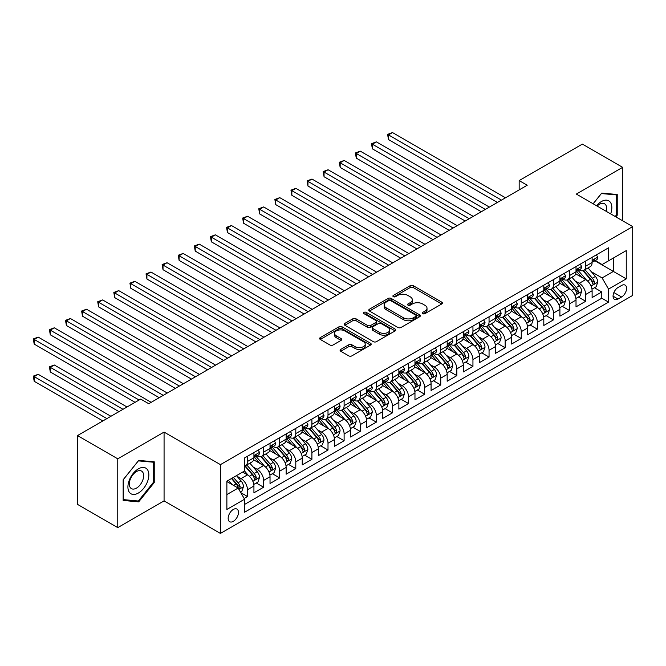 <?xml version="1.0" encoding="UTF-8"?>
<svg xmlns="http://www.w3.org/2000/svg" width="666" height="666" viewBox="0 0 666 666"><rect width="100%" height="100%" fill="white"/><g stroke="black" fill="none" stroke-linecap="round" stroke-linejoin="round"><path stroke-width="1" d="M422.744 313.661A1.565 0.907 0 0 0 424.958 313.661L441.758 303.971A2.239 1.29 0 0 0 442.407 303.055A2.239 1.29 0 0 0 441.758 302.139L413.303 285.714A2.239 1.29 0 0 0 410.139 285.714L393.348 295.413A1.565 0.907 0 0 0 392.882 296.054A1.565 0.907 0 0 0 393.348 296.686A1.565 0.907 0 0 0 395.554 296.686L397.727 295.438A7.151 4.129 0 0 1 407.85 295.438L410.223 296.803A7.151 4.129 0 0 1 412.312 299.725A7.151 4.129 0 0 1 410.223 302.647L408.042 303.896A1.565 0.907 0 0 0 407.584 304.537A1.565 0.907 0 0 0 408.042 305.178A1.565 0.907 0 0 0 410.256 305.178L412.429 303.921A7.151 4.129 0 0 1 422.552 303.921L424.916 305.294A7.151 4.129 0 0 1 427.014 308.208A7.151 4.129 0 0 1 424.916 311.13L422.744 312.387A1.565 0.907 0 0 0 422.286 313.028A1.565 0.907 0 0 0 422.744 313.661L422.744 312.387M233.316 521.345A7.284 4.204 120 0 0 238.078 514.926A7.284 4.204 120 0 0 236.963 509.09A7.284 4.204 120 0 0 233.316 509.448A7.284 4.204 120 0 0 228.555 515.867A7.284 4.204 120 0 0 229.67 521.711A7.284 4.204 120 0 0 233.316 521.345M340.742 349.417A2.239 1.29 0 0 0 340.093 350.333A2.239 1.29 0 0 0 340.742 351.24L348.726 355.852A2.239 1.29 0 0 0 351.889 355.852L370.546 345.08A2.239 1.29 0 0 0 371.195 344.172A2.239 1.29 0 0 0 370.546 343.256L342.091 326.831A2.239 1.29 0 0 0 338.927 326.831L320.271 337.595A2.239 1.29 0 0 0 319.622 338.511A2.239 1.29 0 0 0 320.271 339.427L329.92 344.988A2.239 1.29 0 0 0 333.075 344.988L341.059 340.384A2.239 1.29 0 0 0 341.716 339.469A2.239 1.29 0 0 0 341.059 338.553L336.28 335.797A5.977 3.455 0 0 1 334.532 333.358A5.977 3.455 0 0 1 338.22 330.161A5.977 3.455 0 0 1 344.738 330.91L363.47 341.725A5.977 3.455 0 0 1 365.218 344.172A5.977 3.455 0 0 1 361.53 347.361A5.977 3.455 0 0 1 355.011 346.611L351.889 344.805A2.239 1.29 0 0 0 348.726 344.805L340.742 349.417L340.742 351.24M164.069 432.092L117.765 458.824L77.506 435.572L77.506 504.378L117.765 527.622L164.069 500.89L220.429 533.433L220.429 464.635L164.069 432.092L164.069 500.89M622.635 220.796L622.635 167.341L576.331 194.072L632.7 226.606L220.429 464.635M622.635 167.341L582.375 144.097L519.164 180.586L519.164 189.885M77.506 435.572L140.717 399.084L148.768 403.729L527.214 185.24L519.164 180.586M397.885 327.464A2.239 1.29 0 0 0 401.049 327.464L419.705 316.7A2.239 1.29 0 0 0 420.354 315.784A2.239 1.29 0 0 0 419.705 314.876L391.25 298.443A2.239 1.29 0 0 0 388.087 298.443L369.439 309.215A2.239 1.29 0 0 0 368.781 310.131A2.239 1.29 0 0 0 369.439 311.039L397.885 327.464M364.61 314.002A1.565 0.907 0 0 1 366.192 314.227L366.192 312.362L395.121 329.062A2.239 1.29 0 0 1 395.779 329.978A2.239 1.29 0 0 1 395.121 330.894L376.473 341.658A2.239 1.29 0 0 1 373.31 341.658L344.855 325.233L344.855 323.41A2.239 1.29 0 0 0 344.197 324.317A2.239 1.29 0 0 0 344.855 325.233M344.855 323.41L352.838 318.798A2.239 1.29 0 0 1 356.002 318.798L367.54 325.458A2.239 1.29 0 0 0 370.704 325.458L375.999 322.402A2.239 1.29 0 0 0 376.648 321.487A2.239 1.29 0 0 0 375.999 320.579L363.986 313.644A1.565 0.907 0 0 1 363.519 313.003A1.565 0.907 0 0 1 364.493 312.171A1.565 0.907 0 0 1 366.192 312.362M244.147 498.451L247.486 496.52L240.801 492.665M237.004 476.248L241.042 478.579A9.108 5.261 60 0 1 247.486 489.735L253.929 486.013L253.929 492.807L263.594 487.229L256.26 482.992M253.105 466.949L257.151 469.28A9.108 5.261 60 0 1 263.594 480.436L270.03 476.723L270.03 483.508L279.695 477.93L272.369 473.701M269.214 457.65L273.251 459.981A9.108 5.261 60 0 1 279.695 471.137L286.139 467.424L286.139 474.209L295.796 468.631L288.47 464.402M285.314 448.351L289.36 450.682A9.108 5.261 60 0 1 295.796 461.846L302.239 458.125L302.239 464.91L311.904 459.332L304.578 455.103M301.415 439.052L305.461 441.392A9.108 5.261 60 0 1 311.904 452.547L318.348 448.826L318.348 455.611L328.005 450.033L320.679 445.804M317.524 429.753L321.57 432.092A9.108 5.261 60 0 1 328.005 443.248L334.449 439.527L334.449 446.32L344.114 440.734L336.788 436.505M333.624 420.454L337.67 422.793A9.108 5.261 60 0 1 344.114 433.949L350.557 430.228L350.557 437.021L360.214 431.443L352.888 427.206M349.733 411.163L353.771 413.494A9.108 5.261 60 0 1 360.214 424.65L366.658 420.937L366.658 427.722L376.323 422.144L368.989 417.915M365.834 401.864L369.88 404.195A9.108 5.261 60 0 1 376.323 415.351L382.759 411.638L382.759 418.423L392.424 412.845L385.098 408.616M381.943 392.565L385.98 394.896A9.108 5.261 60 0 1 392.424 406.06L398.867 402.339L398.867 409.124L408.533 403.546L401.198 399.317M398.043 383.266L402.089 385.606A9.108 5.261 60 0 1 408.533 396.761L414.968 393.04L414.968 399.825L424.633 394.247L417.307 390.018M414.152 373.967L418.19 376.307A9.108 5.261 60 0 1 424.633 387.462L431.077 383.741L431.077 390.526L440.734 384.948L433.408 380.719M430.253 364.668L434.299 367.008A9.108 5.261 60 0 1 440.734 378.163L447.177 374.442L447.177 381.235L456.843 375.657L449.517 371.42M446.353 355.378L450.399 357.709A9.108 5.261 60 0 1 456.843 368.864L463.286 365.143L463.286 371.936L472.943 366.358L465.617 362.129M462.462 346.079L466.508 348.41A9.108 5.261 60 0 1 472.943 359.565L479.387 355.852L479.387 362.637L489.052 357.059L481.726 352.83M478.563 336.78L482.609 339.111A9.108 5.261 60 0 1 489.052 350.274L495.496 346.553L495.496 353.338L505.153 347.76L497.827 343.531M494.672 327.481L498.709 329.812A9.108 5.261 60 0 1 505.153 340.975L511.596 337.254L511.596 344.039L521.262 338.461L513.927 334.232M510.772 318.181L514.818 320.521A9.108 5.261 60 0 1 521.262 331.676L527.697 327.955L527.697 334.74L537.362 329.162L530.036 324.933M526.881 308.882L530.919 311.222A9.108 5.261 60 0 1 537.362 322.377L543.806 318.656L543.806 325.449L553.471 319.863L546.137 315.634M542.981 299.592L547.027 301.923A9.108 5.261 60 0 1 553.471 313.078L559.906 309.357L559.906 316.15L569.572 310.572L562.246 306.335M559.09 290.293L563.128 292.624A9.108 5.261 60 0 1 569.572 303.779L576.015 300.066L576.015 306.851L585.672 301.273L585.672 294.48A9.108 5.261 -120 0 0 579.237 283.325L575.191 280.994M578.346 297.044L585.672 301.273M253.929 486.013A9.108 5.261 -120 0 0 247.486 474.858L242.657 472.069M270.03 476.723A9.108 5.261 -120 0 0 263.594 465.559L253.629 459.815M286.139 467.424A9.108 5.261 -120 0 0 279.695 456.268L269.738 450.516M302.239 458.125A9.108 5.261 -120 0 0 295.796 446.969L285.839 441.217M318.348 448.826A9.108 5.261 -120 0 0 311.904 437.67L301.948 431.918M334.449 439.527A9.108 5.261 -120 0 0 328.005 428.371L318.048 422.619M350.557 430.228A9.108 5.261 -120 0 0 344.114 419.072L334.149 413.32M366.658 420.937A9.108 5.261 -120 0 0 360.214 409.773L350.258 404.029M382.759 411.638A9.108 5.261 -120 0 0 376.323 400.474L366.358 394.73M398.867 402.339A9.108 5.261 -120 0 0 392.424 391.183L382.467 385.431M414.968 393.04A9.108 5.261 -120 0 0 408.533 381.884L398.568 376.132M431.077 383.741A9.108 5.261 -120 0 0 424.633 372.585L414.677 366.833M447.177 374.442A9.108 5.261 -120 0 0 440.734 363.286L430.777 357.534M463.286 365.143A9.108 5.261 -120 0 0 456.843 353.987L446.886 348.243M479.387 355.852A9.108 5.261 -120 0 0 472.943 344.688L462.987 338.944M495.496 346.553A9.108 5.261 -120 0 0 489.052 335.398L479.087 329.645M511.596 337.254A9.108 5.261 -120 0 0 505.153 326.099L495.196 320.346M527.697 327.955A9.108 5.261 -120 0 0 521.262 316.8L511.297 311.047M543.806 318.656A9.108 5.261 -120 0 0 537.362 307.501L527.405 301.748M559.906 309.357A9.108 5.261 -120 0 0 553.471 298.202L543.506 292.457M576.015 300.066A9.108 5.261 -120 0 0 569.572 288.902L559.615 283.158M621.586 285.464L618.048 287.512A7.06 4.079 120 0 0 613.436 293.731A7.06 4.079 120 0 0 614.518 299.392A7.06 4.079 120 0 0 618.048 299.042L621.586 296.994A7.06 4.079 120 0 0 626.198 290.776A7.06 4.079 120 0 0 625.116 285.115A7.06 4.079 120 0 0 621.586 285.464M220.429 533.433L632.7 295.413L632.7 226.606M226.873 494.572L238.145 488.061L244.589 499.217L244.589 512.237L608.541 302.106L608.541 289.094L602.106 277.938L591.291 271.695M244.589 499.217L226.873 509.448L226.873 481.185L244.589 470.954L244.589 457.933L608.541 247.81L608.541 260.822L626.256 250.599L626.256 278.863L608.541 289.094M257.068 455.844L257.151 455.894A9.108 5.261 60 0 0 261.705 456.343L268.148 452.622A9.108 5.261 -120 0 0 270.03 448.451L270.03 443.248M273.168 446.545L273.251 446.595A9.108 5.261 60 0 0 277.805 447.044L284.249 443.323A9.108 5.261 -120 0 0 286.139 439.152L286.139 433.949M289.277 437.246L289.36 437.296A9.108 5.261 60 0 0 293.914 437.745L300.358 434.032A9.108 5.261 -120 0 0 302.239 429.861L302.239 424.65M305.378 427.947L305.461 427.997A9.108 5.261 60 0 0 310.015 428.446L316.458 424.733A9.108 5.261 -120 0 0 318.348 420.562L318.348 415.351M321.478 418.656L321.57 418.698A9.108 5.261 60 0 0 326.124 419.155L332.559 415.434A9.108 5.261 -120 0 0 334.449 411.263L334.449 406.06M337.587 409.357L337.67 409.407A9.108 5.261 60 0 0 342.224 409.856L348.668 406.135A9.108 5.261 -120 0 0 350.557 401.964L350.557 396.761M353.688 400.058L353.771 400.108A9.108 5.261 60 0 0 358.333 400.557L364.768 396.836A9.108 5.261 -120 0 0 366.658 392.665L366.658 387.462M369.796 390.759L369.88 390.809A9.108 5.261 60 0 0 374.434 391.258L380.877 387.537A9.108 5.261 -120 0 0 382.759 383.366L382.759 378.163M385.897 381.46L385.98 381.51A9.108 5.261 60 0 0 390.534 381.959L396.978 378.246A9.108 5.261 -120 0 0 398.867 374.076L398.867 368.864M402.006 372.161L402.089 372.211A9.108 5.261 60 0 0 406.643 372.66L413.087 368.947A9.108 5.261 -120 0 0 414.968 364.777L414.968 359.565M418.106 362.87L418.19 362.912A9.108 5.261 60 0 0 422.744 363.37L429.187 359.648A9.108 5.261 -120 0 0 431.077 355.478L431.077 350.266M434.215 353.571L434.299 353.621A9.108 5.261 60 0 0 438.852 354.071L445.296 350.349A9.108 5.261 -120 0 0 447.177 346.178L447.177 340.975M450.316 344.272L450.399 344.322A9.108 5.261 60 0 0 454.953 344.772L461.396 341.05A9.108 5.261 -120 0 0 463.286 336.879L463.286 331.676M466.416 334.973L466.508 335.023A9.108 5.261 60 0 0 471.062 335.473L477.497 331.751A9.108 5.261 -120 0 0 479.387 327.58L479.387 322.377M482.525 325.674L482.609 325.724A9.108 5.261 60 0 0 487.162 326.173L493.606 322.461A9.108 5.261 -120 0 0 495.496 318.29L495.496 313.078M498.626 316.375L498.709 316.425A9.108 5.261 60 0 0 503.271 316.874L509.706 313.162A9.108 5.261 -120 0 0 511.596 308.991L511.596 303.779M514.735 307.084L514.818 307.126A9.108 5.261 60 0 0 519.372 307.584L525.815 303.863A9.108 5.261 -120 0 0 527.697 299.692L527.697 294.48M530.835 297.785L530.919 297.835A9.108 5.261 60 0 0 535.472 298.285L541.916 294.563A9.108 5.261 -120 0 0 543.806 290.393L543.806 285.19M546.944 288.486L547.027 288.536A9.108 5.261 60 0 0 551.581 288.986L558.025 285.264A9.108 5.261 -120 0 0 559.906 281.094L559.906 275.89M563.045 279.187L563.128 279.237A9.108 5.261 60 0 0 567.682 279.687L574.125 275.965A9.108 5.261 -120 0 0 576.015 271.795L576.015 266.591M244.589 504.428L601.781 298.202L601.781 291.974L592.116 297.552L592.116 290.767A9.108 5.261 -120 0 0 585.672 279.612L575.715 273.859M579.154 269.888L579.237 269.938A9.108 5.261 -120 0 0 583.791 270.388A9.108 5.261 -120 0 0 585.672 266.217L585.672 261.014M583.791 270.388L590.234 266.666A9.108 5.261 -120 0 0 592.116 262.504L592.116 257.292M247.486 456.26L247.486 461.471A9.108 5.261 60 0 1 245.596 465.642A9.108 5.261 60 0 1 244.589 466.009M245.596 465.642L252.039 461.921A9.108 5.261 -120 0 0 253.929 457.75L253.929 452.547M263.594 446.969L263.594 452.172A9.108 5.261 60 0 1 261.705 456.343M279.695 437.67L279.695 442.873A9.108 5.261 60 0 1 277.805 447.044M295.796 428.371L295.796 433.574A9.108 5.261 60 0 1 293.914 437.745M311.904 419.072L311.904 424.284A9.108 5.261 60 0 1 310.015 428.446M328.005 409.773L328.005 414.985A9.108 5.261 60 0 1 326.124 419.155M344.114 400.474L344.114 405.686A9.108 5.261 60 0 1 342.224 409.856M360.214 391.183L360.214 396.387A9.108 5.261 60 0 1 358.333 400.557M376.323 381.884L376.323 387.088A9.108 5.261 60 0 1 374.434 391.258M392.424 372.585L392.424 377.788A9.108 5.261 60 0 1 390.534 381.959M408.533 363.286L408.533 368.498A9.108 5.261 60 0 1 406.643 372.66M424.633 353.987L424.633 359.199A9.108 5.261 60 0 1 422.744 363.37M440.734 344.688L440.734 349.9A9.108 5.261 60 0 1 438.852 354.071M456.843 335.398L456.843 340.601A9.108 5.261 60 0 1 454.953 344.772M472.943 326.099L472.943 331.302A9.108 5.261 60 0 1 471.062 335.473M489.052 316.8L489.052 322.003A9.108 5.261 60 0 1 487.162 326.173M505.153 307.501L505.153 312.704A9.108 5.261 60 0 1 503.271 316.874M521.262 298.202L521.262 303.413A9.108 5.261 60 0 1 519.372 307.584M537.362 288.902L537.362 294.114A9.108 5.261 60 0 1 535.472 298.285M553.471 279.603L553.471 284.815A9.108 5.261 60 0 1 551.581 288.986M569.572 270.313L569.572 275.516A9.108 5.261 60 0 1 567.682 279.687M569.572 303.779L569.572 310.572M553.471 313.078L553.471 319.863M537.362 322.377L537.362 329.162M521.262 331.676L521.262 338.461M505.153 340.975L505.153 347.76M489.052 350.274L489.052 357.059M472.943 359.565L472.943 366.358M456.843 368.864L456.843 375.657M440.734 378.163L440.734 384.948M424.633 387.462L424.633 394.247M408.533 396.761L408.533 403.546M392.424 406.06L392.424 412.845M376.323 415.351L376.323 422.144M360.214 424.65L360.214 431.443M344.114 433.949L344.114 440.734M328.005 443.248L328.005 450.033M311.904 452.547L311.904 459.332M295.796 461.846L295.796 468.631M279.695 471.137L279.695 477.93M263.594 480.436L263.594 487.229M247.486 489.735L247.486 496.52M238.145 488.061L226.873 481.551M602.106 277.938L613.378 271.428L613.378 258.033L626.256 250.599M594.929 260.781L626.256 278.863M595.254 260.589L602.106 264.544L608.541 260.822M117.765 458.824L117.765 527.622M594.455 287.745L601.781 291.974M601.781 298.202L608.541 302.106M615.884 216.9L617.24 215.218L617.24 194.497L601.698 193.107L593.131 203.763M123.16 500.466L138.703 501.856L154.246 482.525L154.246 461.804L138.703 460.414L123.16 479.745L123.16 500.466M616.433 214.752L617.24 215.218M153.438 482.059L154.246 482.525M137.063 500.907L138.703 501.856M423.368 313.886L424.916 312.995A7.151 4.129 0 0 0 427.014 310.073L427.014 308.208M412.312 299.725L412.312 301.581A7.151 4.129 0 0 1 410.223 304.504L408.674 305.394M441.725 303.987L413.303 287.57A2.239 1.29 0 0 0 410.139 287.57L393.972 296.911M419.672 316.716L391.25 300.308A2.239 1.29 0 0 0 388.087 300.308L369.464 311.055M415.75 316.425A1.565 0.907 0 0 0 416.208 315.784A1.565 0.907 0 0 0 415.75 315.143L390.775 300.724A1.565 0.907 0 0 0 388.561 300.724L386.272 302.048A7.151 4.129 0 0 0 384.174 304.97A7.151 4.129 0 0 0 386.272 307.892L403.346 317.749A7.151 4.129 0 0 0 413.461 317.749L415.75 316.425L415.75 318.281A1.565 0.907 0 0 0 416.208 317.649L416.208 315.784M384.174 304.97L384.174 306.835A7.151 4.129 0 0 0 386.272 309.748L386.272 307.892M415.75 318.281L413.461 319.605A7.151 4.129 0 0 1 403.346 319.605L386.272 309.748M344.888 325.249L352.838 320.654L352.838 318.798M376.648 321.487L376.648 323.351A2.239 1.29 0 0 1 375.999 324.259L370.704 327.322A2.239 1.29 0 0 1 367.54 327.322L356.002 320.654A2.239 1.29 0 0 0 352.838 320.654M366.192 314.227L395.096 330.91M379.512 332.376A5.977 3.455 0 0 0 386.03 333.125A5.977 3.455 0 0 0 389.718 329.928A5.977 3.455 0 0 0 387.97 327.489L381.368 323.676A2.239 1.29 0 0 0 378.205 323.676L372.91 326.74A2.239 1.29 0 0 0 372.261 327.647A2.239 1.29 0 0 0 372.91 328.563L379.512 332.376L379.512 334.232A5.977 3.455 0 0 0 386.03 334.981A5.977 3.455 0 0 0 389.718 331.793L389.718 329.928M372.261 327.647L372.261 329.512A2.239 1.29 0 0 0 372.91 330.419L372.91 328.563M379.512 334.232L372.91 330.419M365.218 344.172L365.218 346.029A5.977 3.455 0 0 1 361.53 349.217A5.977 3.455 0 0 1 355.011 348.468L351.889 346.67A2.239 1.29 0 0 0 348.726 346.67L340.776 351.257M334.532 333.358L334.532 335.214A5.977 3.455 0 0 0 336.28 337.654L336.28 335.797M341.034 340.401L336.28 337.654M370.512 345.096L342.091 328.688A2.239 1.29 0 0 0 338.927 328.688L320.304 339.444M591.982 289.169L596.145 286.771L597.752 282.118A6.036 3.488 -120 0 0 595.404 276.448L588.045 267.932M586.571 280.195L578.163 270.463M581.784 277.364L576.906 271.711A14.461 8.35 -120 0 0 576.456 271.204M388.478 176.731L465.218 221.029L356.268 158.133L356.268 153.488L360.298 151.157L473.268 216.383M582.966 270.721L590.409 279.337A6.036 3.488 60 0 1 592.565 283.491L592.998 284.207L593.814 284.091L594.497 282.376A6.036 3.488 -120 0 0 592.34 278.221L584.981 269.697M583.408 270.579L591.4 279.837A3.072 1.773 60 0 1 592.174 281.035L594.497 282.376M596.386 254.828L597.752 257.201A6.036 3.488 60 0 1 596.503 259.873L593.448 261.638A6.036 3.488 -120 0 0 594.497 260.248L594.372 259.715M501.448 200.108L388.478 134.89L392.507 132.567L505.477 197.785M592.315 261.921L592.34 261.921A6.036 3.488 -120 0 0 593.448 261.638M593.714 259.798L594.497 260.248C594.114 259.34 593.473 259.707 592.565 261.363A6.036 3.488 60 0 1 592.116 262.221M497.427 202.439L388.478 139.535L388.478 134.89L387.595 134.374L392.507 132.567M388.478 139.535L387.595 134.374M610.655 213.886A14.802 8.55 120 0 0 601.381 201.557A14.802 8.55 120 0 0 596.528 205.727M606.243 211.338A10.132 5.852 120 0 0 604.537 203.763A10.132 5.852 120 0 0 599.475 204.262A10.132 5.852 120 0 0 597.127 206.077M593.165 203.788L601.381 193.565L616.433 194.905L616.433 214.985L615.209 216.508M615.434 194.33L616.433 194.905M147.444 481.759A14.802 8.55 120 0 0 143.615 467.457A14.802 8.55 120 0 0 129.312 480.136A14.802 8.55 120 0 0 133.15 494.438A14.802 8.55 120 0 0 147.444 481.759M142.682 480.402A10.132 5.852 120 0 0 141.542 471.07A10.132 5.852 120 0 0 130.27 479.295A10.132 5.852 120 0 0 131.41 488.628A10.132 5.852 120 0 0 142.682 480.402M123.327 499.683L123.327 479.603L138.378 460.872L153.438 462.221L153.438 482.292L138.378 501.023L123.16 499.592M152.439 461.638L153.438 462.221M575.874 298.468L580.036 296.062L581.651 291.417A6.036 3.488 -120 0 0 579.295 285.747L571.944 277.231M570.462 289.494L562.054 279.762M565.684 286.663L560.797 281.01A14.461 8.35 -120 0 0 560.347 280.503M372.377 186.03L449.109 230.328L340.168 167.432L340.168 162.779L344.189 160.456L457.167 225.682M566.866 280.011L574.308 288.628A6.036 3.488 60 0 1 576.456 292.79L576.898 293.506L577.713 293.39L578.388 291.675A6.036 3.488 -120 0 0 576.24 287.512L568.881 278.996M567.299 279.87L575.299 289.136A3.072 1.773 60 0 1 576.073 290.334L578.388 291.675M559.773 307.767L563.936 305.361L565.542 300.716A6.036 3.488 -120 0 0 563.195 295.046L555.835 286.53M554.362 298.793L545.953 289.052M549.575 295.954L544.696 290.309A14.461 8.35 -120 0 0 544.247 289.802M356.268 195.321L433.008 239.627L324.059 176.731L324.059 172.078L328.088 169.755L441.058 234.981M550.757 289.31L558.2 297.927A6.036 3.488 60 0 1 560.356 302.089L560.797 302.805L561.605 302.689L562.287 300.974A6.036 3.488 -120 0 0 560.131 296.811L552.78 288.295M551.198 289.169L559.19 298.426A3.072 1.773 60 0 1 559.973 299.633L562.287 300.974M543.672 317.066L547.827 314.66L549.442 310.015A6.036 3.488 -120 0 0 547.094 304.345L539.735 295.829M538.261 308.092L529.845 298.351M533.474 305.253L528.588 299.6A14.461 8.35 -120 0 0 528.146 299.101M340.168 204.62L416.899 248.926L307.958 186.022L307.958 181.377L311.988 179.054L424.958 244.272M534.656 298.609L542.099 307.226A6.036 3.488 60 0 1 544.247 311.388L544.688 312.096L545.504 311.988L546.178 310.264A6.036 3.488 -120 0 0 544.03 306.11L536.671 297.594M535.089 298.468L543.09 307.725A3.072 1.773 60 0 1 543.864 308.932L546.178 310.264M527.564 326.357L531.726 323.959L533.333 319.305A6.036 3.488 -120 0 0 530.985 313.644L523.626 305.12M522.152 317.391L513.744 307.65M517.365 314.552L512.487 308.899A14.461 8.35 -120 0 0 512.037 308.4M324.059 213.919L400.799 258.225L291.85 195.321L291.85 190.676L295.879 188.353L408.849 253.571M518.548 307.908L525.99 316.525A6.036 3.488 60 0 1 528.146 320.679L528.588 321.395L529.403 321.278L530.078 319.563A6.036 3.488 -120 0 0 527.93 315.409L520.571 306.893M518.989 307.767L526.989 317.024A3.072 1.773 60 0 1 527.763 318.231L530.078 319.563M580.277 264.127L581.651 266.5A6.036 3.488 60 0 1 580.402 269.164L577.339 270.937A6.036 3.488 -120 0 0 578.388 269.547L578.263 269.006M485.348 209.407L372.377 144.189L376.398 141.858L489.368 207.084M576.215 271.22L576.24 271.22A6.036 3.488 -120 0 0 577.339 270.937M577.613 269.097L578.388 269.547C578.013 268.631 577.364 269.006 576.456 270.662A6.036 3.488 60 0 1 576.015 271.52M481.318 211.738L372.377 148.834L372.377 144.189L371.486 143.673L376.398 141.858M372.377 148.834L371.486 143.673M564.177 273.426L565.542 275.799A6.036 3.488 60 0 1 564.293 278.463L561.238 280.236A6.036 3.488 -120 0 0 562.287 278.846L562.162 278.305M469.239 218.706L355.386 152.972L360.298 151.157M560.114 280.511L560.131 280.511A6.036 3.488 -120 0 0 561.238 280.236M561.505 278.388L562.287 278.846C561.904 277.93 561.263 278.305 560.356 279.961A6.036 3.488 60 0 1 559.906 280.819M356.268 158.133L355.386 152.972M548.068 282.725L549.442 285.09A6.036 3.488 60 0 1 548.193 287.762L545.129 289.527A6.036 3.488 -120 0 0 546.178 288.137L546.053 287.604M453.138 228.005L339.277 162.271L344.189 160.456M544.005 289.81L544.03 289.81A6.036 3.488 -120 0 0 545.129 289.527M545.404 287.687L546.178 288.137C545.804 287.229 545.154 287.604 544.247 289.252A6.036 3.488 60 0 1 543.806 290.118M340.168 167.432L339.277 162.271M531.967 292.016L533.333 294.389A6.036 3.488 60 0 1 532.084 297.061L529.029 298.826A6.036 3.488 -120 0 0 530.078 297.436L529.953 296.903M437.029 237.304L323.176 171.57L328.088 169.755M527.905 299.109L527.93 299.109A6.036 3.488 -120 0 0 529.029 298.826M529.295 296.986L530.078 297.436C529.695 296.528 529.054 296.903 528.146 298.551A6.036 3.488 60 0 1 527.697 299.409M324.059 176.731L323.176 171.57M511.463 335.656L515.626 333.258L517.232 328.604A6.036 3.488 -120 0 0 514.885 322.943L507.525 314.419M506.052 326.681L497.644 316.949M501.265 323.851L496.386 318.198A14.461 8.35 -120 0 0 495.937 317.699M307.958 223.218L384.69 267.524L275.749 204.62L275.749 199.975L279.778 197.652L392.749 262.87M502.447 317.207L509.89 325.824A6.036 3.488 60 0 1 512.037 329.978L512.479 330.694L513.295 330.577L513.977 328.862A6.036 3.488 -120 0 0 511.821 324.708L504.462 316.184M502.888 317.066L510.88 326.323A3.072 1.773 60 0 1 511.655 327.522L513.977 328.862M515.867 301.315L517.232 303.688A6.036 3.488 60 0 1 515.983 306.36L512.92 308.125A6.036 3.488 -120 0 0 513.977 306.735L513.844 306.202M420.929 246.603L307.076 180.869L311.988 179.054M511.796 308.408L511.821 308.408A6.036 3.488 -120 0 0 512.92 308.125M513.195 306.285L513.977 306.735C513.594 305.827 512.953 306.202 512.037 307.85A6.036 3.488 60 0 1 511.596 308.708M307.958 186.022L307.076 180.869M495.354 344.955L499.517 342.557L501.132 337.903A6.036 3.488 -120 0 0 498.776 332.234L491.416 323.718M489.943 335.98L481.535 326.248M485.156 333.15L480.278 327.497A14.461 8.35 -120 0 0 479.828 326.989M291.85 232.517L368.589 276.815L259.648 213.919L259.648 209.274L263.669 206.943L376.64 272.169M486.347 326.507L493.789 335.123A6.036 3.488 60 0 1 495.937 339.277L496.378 339.993L497.194 339.876L497.868 338.161A6.036 3.488 -120 0 0 495.72 334.007L488.361 325.483M486.779 326.365L494.78 335.622A3.072 1.773 60 0 1 495.554 336.821L497.868 338.161M499.758 310.614L501.132 312.987A6.036 3.488 60 0 1 499.875 315.659L496.819 317.424A6.036 3.488 -120 0 0 497.868 316.034L497.743 315.501M404.828 255.902L290.967 190.16L295.879 188.353M495.695 317.707L495.72 317.707A6.036 3.488 -120 0 0 496.819 317.424M497.094 315.584L497.868 316.034C497.494 315.126 496.844 315.493 495.937 317.149A6.036 3.488 60 0 1 495.496 318.007M291.85 195.321L290.967 190.16M479.254 354.254L483.416 351.848L485.023 347.202A6.036 3.488 -120 0 0 482.675 341.533L475.316 333.017M473.842 345.279L465.434 335.547M469.055 342.449L464.177 336.796A14.461 8.35 -120 0 0 463.727 336.288M275.749 241.816L352.489 286.114L243.54 223.218L243.54 218.565L247.569 216.242L360.539 281.468M470.238 335.797L477.68 344.414A6.036 3.488 60 0 1 479.836 348.576L480.269 349.292L481.085 349.175L481.768 347.461A6.036 3.488 -120 0 0 479.612 343.298L472.252 334.782M470.679 335.664L478.671 344.921A3.072 1.773 60 0 1 479.445 346.12L481.768 347.461M483.658 319.913L485.023 322.286A6.036 3.488 60 0 1 483.774 324.958L480.71 326.723A6.036 3.488 -120 0 0 481.768 325.333L481.635 324.792M388.719 265.193L274.867 199.459L279.778 197.652M479.587 327.006L479.612 327.006A6.036 3.488 -120 0 0 480.71 326.723M480.985 324.883L481.768 325.333C481.385 324.425 480.744 324.792 479.836 326.448A6.036 3.488 60 0 1 479.387 327.306M275.749 204.62L274.867 199.459M463.145 363.553L467.307 361.147L468.922 356.501A6.036 3.488 -120 0 0 466.566 350.832L459.207 342.316M457.733 354.578L449.325 344.838M452.955 351.74L448.068 346.095A14.461 8.35 -120 0 0 447.619 345.587M259.648 251.107L336.38 295.413L227.439 232.517L227.439 227.864L231.46 225.541L344.43 290.767M454.137 345.096L461.58 353.713A6.036 3.488 60 0 1 463.727 357.875L464.169 358.591L464.985 358.475L465.659 356.76A6.036 3.488 -120 0 0 463.511 352.597L456.152 344.081M454.57 344.955L462.57 354.22A3.072 1.773 60 0 1 463.345 355.419L465.659 356.76M467.549 329.212L468.922 331.585A6.036 3.488 60 0 1 467.674 334.249L464.61 336.022A6.036 3.488 -120 0 0 465.659 334.632L465.534 334.091M372.619 274.492L258.758 208.758L263.669 206.943M463.486 336.305L463.511 336.305A6.036 3.488 -120 0 0 464.61 336.022M464.885 334.182L465.659 334.632C465.284 333.716 464.635 334.091 463.727 335.747A6.036 3.488 60 0 1 463.286 336.605M259.648 213.919L258.758 208.758M447.044 372.852L451.207 370.446L452.813 365.8A6.036 3.488 -120 0 0 450.466 360.131L443.106 351.615M441.633 363.877L433.225 354.137M436.846 361.039L431.968 355.386A14.461 8.35 -120 0 0 431.518 354.886M243.54 260.406L320.279 304.712L211.33 241.816L211.33 237.163L215.359 234.84L328.33 300.066M438.028 354.395L445.471 363.012A6.036 3.488 60 0 1 447.627 367.174L448.06 367.882L448.876 367.774L449.558 366.059A6.036 3.488 -120 0 0 447.402 361.896L440.043 353.38M438.469 354.254L446.461 363.511A3.072 1.773 60 0 1 447.236 364.718L449.558 366.059M451.448 338.511L452.813 340.875A6.036 3.488 60 0 1 451.565 343.548L448.509 345.313A6.036 3.488 -120 0 0 449.558 343.922L449.433 343.39M356.51 283.791L242.657 218.057L247.569 216.242M447.377 345.596L447.402 345.596A6.036 3.488 -120 0 0 448.509 345.313M448.776 343.473L449.558 343.922C449.175 343.015 448.534 343.39 447.627 345.038A6.036 3.488 60 0 1 447.177 345.904M243.54 223.218L242.657 218.057M430.935 382.151L435.098 379.745L436.713 375.091A6.036 3.488 -120 0 0 434.357 369.43L427.006 360.905M425.524 373.176L417.116 363.436M420.745 370.338L415.859 364.685A14.461 8.35 -120 0 0 415.418 364.185M227.439 269.705L304.171 314.011L195.23 251.107L195.23 246.462L199.251 244.139L312.229 309.357M421.928 363.694L429.37 372.311A6.036 3.488 60 0 1 431.518 376.465L431.959 377.181L432.775 377.073L433.449 375.349A6.036 3.488 -120 0 0 431.302 371.195L423.942 362.679M422.361 363.553L430.361 372.81A3.072 1.773 60 0 1 431.135 374.017L433.449 375.349M435.339 347.81L436.713 350.174A6.036 3.488 60 0 1 435.464 352.847L432.4 354.612A6.036 3.488 -120 0 0 433.449 353.221L433.325 352.689M340.409 293.09L226.548 227.356L231.46 225.541M431.277 354.895L431.302 354.895A6.036 3.488 -120 0 0 432.4 354.612M432.675 352.772L433.449 353.221C433.075 352.314 432.425 352.689 431.518 354.337A6.036 3.488 60 0 1 431.077 355.194M227.439 232.517L226.548 227.356M414.835 391.442L418.997 389.044L420.604 384.39A6.036 3.488 -120 0 0 418.256 378.729L410.897 370.204M409.423 382.475L401.015 372.735M404.637 379.637L399.758 373.984A14.461 8.35 -120 0 0 399.309 373.484M211.33 279.004L288.07 323.31L179.121 260.406L179.121 255.761L183.15 253.438L296.12 318.656M405.819 372.993L413.261 381.61A6.036 3.488 60 0 1 415.418 385.764L415.859 386.48L416.666 386.363L417.349 384.648A6.036 3.488 -120 0 0 415.193 380.494L407.842 371.969M406.26 372.852L414.252 382.109A3.072 1.773 60 0 1 415.035 383.316L417.349 384.648M419.239 357.101L420.604 359.474A6.036 3.488 60 0 1 419.355 362.146L416.3 363.911A6.036 3.488 -120 0 0 417.349 362.52L417.224 361.988M324.3 302.389L210.448 236.655L215.359 234.84M415.176 364.194L415.193 364.194A6.036 3.488 -120 0 0 416.3 363.911M416.566 362.071L417.349 362.52C416.966 361.613 416.325 361.988 415.418 363.636A6.036 3.488 60 0 1 414.968 364.493M211.33 241.816L210.448 236.655M398.734 400.741L402.888 398.343L404.503 393.689A6.036 3.488 -120 0 0 402.156 388.02L394.796 379.503M393.323 391.766L384.906 382.034M388.536 388.936L383.649 383.283A14.461 8.35 -120 0 0 383.208 382.784M195.23 288.303L271.961 332.609M389.718 382.292L397.161 390.909A6.036 3.488 60 0 1 399.309 395.063L399.75 395.779L400.566 395.662L401.24 393.947A6.036 3.488 -120 0 0 399.092 389.793L391.733 381.268M390.151 382.151L398.151 391.408A3.072 1.773 60 0 1 398.926 392.607L401.24 393.947M403.13 366.4L404.503 368.773A6.036 3.488 60 0 1 403.255 371.445L400.191 373.21A6.036 3.488 -120 0 0 401.24 371.819L401.115 371.287M308.2 311.688L194.339 245.954L199.251 244.139M399.067 373.493L399.092 373.493A6.036 3.488 -120 0 0 400.191 373.21M400.466 371.37L401.24 371.819C400.865 370.912 400.216 371.278 399.309 372.935A6.036 3.488 60 0 1 398.867 373.793M195.23 251.107L194.339 245.954M382.625 410.04L386.788 407.634L388.395 402.988A6.036 3.488 -120 0 0 386.047 397.319L378.688 388.802M377.214 401.065L368.806 391.333M372.427 398.235L367.549 392.582A14.461 8.35 -120 0 0 367.099 392.074M179.121 297.602L255.861 341.899L146.92 279.004L146.92 274.35L150.941 272.028L263.911 337.254M373.609 391.583L381.052 400.208A6.036 3.488 60 0 1 383.208 404.362L383.649 405.078L384.465 404.961L385.139 403.246A6.036 3.488 -120 0 0 382.992 399.084L375.632 390.567M374.051 391.45L382.051 400.707A3.072 1.773 60 0 1 382.825 401.906L385.139 403.246M387.029 375.699L388.395 378.072A6.036 3.488 60 0 1 387.146 380.744L384.091 382.509A6.036 3.488 -120 0 0 385.139 381.119L385.015 380.577M292.091 320.979L178.238 255.245L183.15 253.438M382.967 382.792L382.992 382.792A6.036 3.488 -120 0 0 384.091 382.509M384.357 380.669L385.139 381.119C384.757 380.211 384.115 380.577 383.208 382.234A6.036 3.488 60 0 1 382.759 383.092M179.121 260.406L178.238 255.245M366.525 419.339L370.687 416.933L372.294 412.287A6.036 3.488 -120 0 0 369.946 406.618L362.587 398.101M361.114 410.364L352.705 400.624M356.327 407.525L351.448 401.881A14.461 8.35 -120 0 0 350.999 401.373M163.02 306.893L239.752 351.198L130.811 288.303L130.811 283.649L134.84 281.327L247.81 346.553M357.509 400.882L364.951 409.498A6.036 3.488 60 0 1 367.099 413.661L367.54 414.377L368.356 414.26L369.039 412.545A6.036 3.488 -120 0 0 366.883 408.383L359.523 399.866M357.95 400.741L365.942 410.006A3.072 1.773 60 0 1 366.716 411.205L369.039 412.545M370.929 384.998L372.294 387.371A6.036 3.488 60 0 1 371.045 390.035L367.982 391.808A6.036 3.488 -120 0 0 369.039 390.418L368.906 389.876M275.99 330.278L163.02 265.06L167.049 262.729L280.02 327.955M366.858 392.091L366.883 392.091A6.036 3.488 -120 0 0 367.982 391.808M368.256 389.968L369.039 390.418C368.656 389.502 368.015 389.876 367.099 391.533A6.036 3.488 60 0 1 366.658 392.391M271.961 332.6L163.02 269.705L163.02 265.06L162.138 264.544L167.049 262.729M163.02 269.705L162.138 264.544M350.416 428.638L354.578 426.232L356.193 421.586A6.036 3.488 -120 0 0 353.837 415.917L346.478 407.401M345.005 419.663L336.596 409.923M340.218 416.824L335.339 411.18A14.461 8.35 -120 0 0 334.89 410.672M146.911 316.192L223.651 360.497L114.71 297.602L114.71 292.948L118.731 290.626L231.701 355.852M341.408 410.181L348.851 418.797A6.036 3.488 60 0 1 350.999 422.96L351.44 423.676L352.256 423.559L352.93 421.844A6.036 3.488 -120 0 0 350.782 417.682L343.423 409.165M341.841 410.04L349.841 419.297A3.072 1.773 60 0 1 350.616 420.504L352.93 421.844M354.82 394.297L356.193 396.661A6.036 3.488 60 0 1 354.936 399.334L351.881 401.099A6.036 3.488 -120 0 0 352.93 399.708L352.805 399.175M259.89 339.577L146.029 273.843L150.941 272.028M350.757 401.382L350.782 401.382A6.036 3.488 -120 0 0 351.881 401.099M352.156 399.259L352.93 399.708C352.555 398.801 351.906 399.175 350.999 400.824A6.036 3.488 60 0 1 350.557 401.69M146.92 279.004L146.029 273.843M334.315 437.937L338.478 435.531L340.085 430.885A6.036 3.488 -120 0 0 337.737 425.216L330.378 416.691M328.904 428.962L320.496 419.222M324.117 426.123L319.239 420.471A14.461 8.35 -120 0 0 318.789 419.971M130.811 325.491L207.551 369.796L98.601 306.893L98.601 302.247L102.631 299.925L215.601 365.143M325.299 419.48L332.742 428.096A6.036 3.488 60 0 1 334.898 432.251L335.331 432.967L336.147 432.858L336.83 431.135A6.036 3.488 -120 0 0 334.673 426.981L327.314 418.464M325.741 419.339L333.733 428.596A3.072 1.773 60 0 1 334.507 429.803L336.83 431.135M338.719 403.596L340.085 405.96A6.036 3.488 60 0 1 338.836 408.633L335.772 410.398A6.036 3.488 -120 0 0 336.83 409.007L336.696 408.474M243.781 348.876L129.928 283.142L134.84 281.327M334.648 410.681L334.673 410.681A6.036 3.488 -120 0 0 335.772 410.398M336.047 408.558L336.83 409.007C336.447 408.1 335.806 408.474 334.898 410.123A6.036 3.488 60 0 1 334.449 410.98M130.811 288.303L129.928 283.142M318.206 447.227L322.369 444.83L323.984 440.176A6.036 3.488 -120 0 0 321.628 434.515L314.269 425.99M312.795 438.261L304.387 428.521M308.017 435.422L303.13 429.77A14.461 8.35 -120 0 0 302.68 429.27M114.71 334.79L191.442 379.096L82.501 316.192L82.501 311.546L86.522 309.224L199.492 374.442M309.199 428.779L316.641 437.395A6.036 3.488 60 0 1 318.789 441.55L319.23 442.266L320.046 442.149L320.721 440.434A6.036 3.488 -120 0 0 318.573 436.28L311.213 427.763M309.632 428.638L317.632 437.895A3.072 1.773 60 0 1 318.406 439.102L320.721 440.434M322.61 412.887L323.984 415.259A6.036 3.488 60 0 1 322.735 417.932L319.672 419.697A6.036 3.488 -120 0 0 320.721 418.306L320.596 417.773M227.68 358.175L113.819 292.441L118.731 290.626M318.548 419.98L318.573 419.98A6.036 3.488 -120 0 0 319.672 419.697M319.946 417.857L320.721 418.306C320.346 417.399 319.697 417.773 318.789 419.422A6.036 3.488 60 0 1 318.348 420.279M114.71 297.602L113.819 292.441M302.106 456.526L306.268 454.129L307.875 449.475A6.036 3.488 -120 0 0 305.528 443.806L298.168 435.289M296.695 447.552L288.286 437.82M291.908 444.722L287.029 439.069A14.461 8.35 -120 0 0 286.58 438.569M98.601 344.089L175.341 388.395L66.392 325.491L66.392 320.846L70.421 318.514L183.391 383.741M293.09 438.078L300.533 446.695A6.036 3.488 60 0 1 302.689 450.849L303.122 451.565L303.937 451.448L304.62 449.733A6.036 3.488 -120 0 0 302.464 445.579L295.105 437.054M293.531 437.937L301.523 447.194A3.072 1.773 60 0 1 302.297 448.393L304.62 449.733M306.51 422.186L307.875 424.558A6.036 3.488 60 0 1 306.626 427.231L303.571 428.996A6.036 3.488 -120 0 0 304.62 427.605L304.495 427.072M211.572 367.474L97.719 301.74L102.631 299.925M302.439 429.279L302.464 429.279A6.036 3.488 -120 0 0 303.571 428.996M303.838 427.156L304.62 427.605C304.237 426.698 303.596 427.064 302.689 428.721A6.036 3.488 60 0 1 302.239 429.578M98.601 306.893L97.719 301.74M286.005 465.825L290.16 463.428L291.775 458.774A6.036 3.488 -120 0 0 289.419 453.105L282.068 444.588M280.586 456.851L272.178 447.119M275.807 454.021L270.92 448.368A14.461 8.35 -120 0 0 270.479 447.86M82.501 353.388L159.232 397.685L50.291 334.79L50.291 330.145L54.312 327.814L167.291 393.04M276.989 447.377L284.432 455.994A6.036 3.488 60 0 1 286.58 460.148L287.021 460.864L287.837 460.747L288.511 459.032A6.036 3.488 -120 0 0 286.363 454.878L279.004 446.353M277.422 447.236L285.423 456.493A3.072 1.773 60 0 1 286.197 457.692L288.511 459.032M290.401 431.485L291.775 433.857A6.036 3.488 60 0 1 290.526 436.53L287.462 438.295A6.036 3.488 -120 0 0 288.511 436.904L288.386 436.372M195.471 376.765L81.61 311.03L86.522 309.224M286.338 438.578L286.363 438.578A6.036 3.488 -120 0 0 287.462 438.295M287.737 436.455L288.511 436.904C288.137 435.997 287.487 436.363 286.58 438.02A6.036 3.488 60 0 1 286.139 438.877M82.501 316.192L81.61 311.03M269.897 475.124L274.059 472.718L275.666 468.073A6.036 3.488 -120 0 0 273.318 462.404L265.959 453.887M264.485 466.15L256.077 456.418M259.698 463.32L254.82 457.667A14.461 8.35 -120 0 0 254.37 457.159M66.392 362.687L135.081 402.339L34.182 344.089L34.182 339.435L38.212 337.113L151.182 402.339M260.881 456.668L268.323 465.284A6.036 3.488 60 0 1 270.479 469.447L270.92 470.163L271.728 470.046L272.411 468.331A6.036 3.488 -120 0 0 270.254 464.169L262.904 455.652M261.322 456.526L269.314 465.792A3.072 1.773 60 0 1 270.096 466.991L272.411 468.331M274.3 440.784L275.666 443.156A6.036 3.488 60 0 1 274.417 445.82L271.362 447.594A6.036 3.488 -120 0 0 272.411 446.203L272.286 445.662M179.362 386.064L65.509 320.329L70.421 318.514M270.238 447.877L270.254 447.877A6.036 3.488 -120 0 0 271.362 447.594M271.628 445.754L272.411 446.203C272.028 445.288 271.387 445.662 270.479 447.319A6.036 3.488 60 0 1 270.03 448.176M66.392 325.491L65.509 320.329M253.796 484.423L257.95 482.017L259.565 477.372A6.036 3.488 -120 0 0 257.218 471.703L249.858 463.186M248.385 475.449L244.53 470.987M243.598 472.61L242.973 471.886M127.023 406.984L54.312 365.01L50.291 367.332L50.291 371.978L118.973 411.638M244.78 465.967L252.223 474.583A6.036 3.488 60 0 1 254.37 478.746L254.812 479.462L255.627 479.345L256.302 477.63A6.036 3.488 -120 0 0 254.154 473.468L246.795 464.951M245.213 465.825L253.213 475.083A3.072 1.773 60 0 1 253.987 476.29L256.302 477.63M50.291 371.978L49.401 366.824L123.002 409.307M49.401 366.824L54.312 365.01M258.192 450.083L259.565 452.455A6.036 3.488 60 0 1 258.316 455.119L255.253 456.884A6.036 3.488 -120 0 0 256.302 455.502L256.177 454.961M163.262 395.363L49.401 329.628L54.312 327.814M254.129 457.167L254.154 457.167A6.036 3.488 -120 0 0 255.253 456.884M255.528 455.045L256.302 455.502C255.927 454.587 255.278 454.961 254.37 456.618A6.036 3.488 60 0 1 253.929 457.475M50.291 334.79L49.401 329.628M240.484 492.107L241.85 491.317L243.456 486.671A6.036 3.488 -120 0 0 241.109 481.002L236.48 475.641M232.151 484.598L228.421 480.286M227.489 481.909L226.873 481.193M110.922 416.283L38.212 374.309L34.182 376.631L34.182 381.277L102.872 420.929M231.485 478.521L236.114 483.882A6.036 3.488 60 0 1 238.27 488.036L238.711 488.752L239.527 488.644L240.201 486.921A6.036 3.488 -120 0 0 238.053 482.767L233.416 477.405M231.86 478.305L237.113 484.382A3.072 1.773 60 0 1 237.887 485.589L240.201 486.921M34.182 381.277L33.3 376.115L106.893 418.606M33.3 376.115L38.212 374.309M139.102 400.016L33.3 338.927L38.212 337.113M34.182 344.089L33.3 338.927M241.042 478.579L247.486 474.858M257.151 469.28L263.594 465.559M273.251 459.981L279.695 456.268M289.36 450.682L295.796 446.969M305.461 441.392L311.904 437.67M321.57 432.092L328.005 428.371M337.67 422.793L344.114 419.072M353.771 413.494L360.214 409.773M369.88 404.195L376.323 400.474M385.98 394.896L392.424 391.183M402.089 385.606L408.533 381.884M418.19 376.307L424.633 372.585M434.299 367.008L440.734 363.286M450.399 357.709L456.843 353.987M466.508 348.41L472.943 344.688M482.609 339.111L489.052 335.398M498.709 329.812L505.153 326.099M514.818 320.521L521.262 316.8M530.919 311.222L537.362 307.501M547.027 301.923L553.471 298.202M563.128 292.624L569.572 288.902M579.237 283.325L585.672 279.612M585.672 266.217L592.116 262.504M247.486 461.471L253.929 457.75M263.594 452.172L270.03 448.451M279.695 442.873L286.139 439.152M295.796 433.574L302.239 429.861M311.904 424.284L318.348 420.562M328.005 414.985L334.449 411.263M344.114 405.686L350.557 401.964M360.214 396.387L366.658 392.665M376.323 387.088L382.759 383.366M392.424 377.788L398.867 374.076M408.533 368.498L414.968 364.777M424.633 359.199L431.077 355.478M440.734 349.9L447.177 346.178M456.843 340.601L463.286 336.879M472.943 331.302L479.387 327.58M489.052 322.003L495.496 318.29M505.153 312.704L511.596 308.991M521.262 303.413L527.697 299.692M537.362 294.114L543.806 290.393M553.471 284.815L559.906 281.094M569.572 275.516L576.015 271.795M585.672 294.48L592.116 290.767M613.869 292.541L621.586 296.994M613.053 296.162L618.048 299.042M424.916 312.995L424.916 311.13M408.042 305.178L408.042 303.896M410.223 304.504L410.223 302.647M393.348 296.686L393.348 295.413M410.139 287.57L410.139 285.714M413.303 287.57L413.303 285.714M441.758 303.971L441.758 302.139M369.439 311.039L369.439 309.215M388.087 300.308L388.087 298.443M391.25 300.308L391.25 298.443M419.705 316.7L419.705 314.876M403.346 319.605L403.346 317.749M413.461 319.605L413.461 317.749M356.002 320.654L356.002 318.798M367.54 327.322L367.54 325.458M370.704 327.322L370.704 325.458M375.999 324.259L375.999 322.402M395.121 330.894L395.121 329.062M348.726 346.67L348.726 344.805M351.889 346.67L351.889 344.805M355.011 348.468L355.011 346.611M341.059 340.384L341.059 338.553M320.271 339.427L320.271 337.595M338.927 328.688L338.927 326.831M342.091 328.688L342.091 326.831M370.546 345.08L370.546 343.256M591.058 286.072L597.71 282.234M592.34 278.221L595.404 276.448M587.529 280.994L590.409 279.337M597.71 257.134L592.116 260.364M574.958 295.371L581.609 291.533M576.24 287.512L579.295 285.747M571.428 290.293L574.308 288.628M558.849 304.67L565.509 300.832M560.131 296.811L563.195 295.046M555.327 299.592L558.2 297.927M542.748 313.969L549.4 310.131M544.03 306.11L547.094 304.345M539.219 308.891L542.099 307.226M526.648 323.268L533.3 319.422M527.93 315.409L530.985 313.644M523.118 318.19L525.99 316.525M581.609 266.425L576.015 269.655M565.509 275.724L559.906 278.954M549.4 285.023L543.806 288.253M533.3 294.322L527.697 297.552M510.539 332.567L517.191 328.721M511.821 324.708L514.885 322.943M507.009 327.481L509.89 325.824M517.191 303.621L511.596 306.851M494.438 341.858L501.09 338.02M495.72 334.007L498.776 332.234M490.909 336.78L493.789 335.123M501.09 312.92L495.496 316.15M478.33 351.157L484.981 347.319M479.612 343.298L482.675 341.533M474.8 346.079L477.68 344.414M484.981 322.211L479.387 325.449M462.229 360.456L468.881 356.618M463.511 352.597L466.566 350.832M458.699 355.378L461.58 353.713M468.881 331.51L463.286 334.74M446.12 369.755L452.772 365.917M447.402 361.896L450.466 360.131M442.59 364.677L445.471 363.012M452.772 340.809L447.177 344.039M430.02 379.054L436.671 375.208M431.302 371.195L434.357 369.43M426.49 373.976L429.37 372.311M436.671 350.108L431.077 353.338M413.911 388.353L420.571 384.507M415.193 380.494L418.256 378.729M410.389 383.266L413.261 381.61M420.571 359.407L414.968 362.637M397.81 397.644L404.462 393.806M399.092 389.793L402.156 388.02M394.28 392.565L397.161 390.909M404.462 368.706L398.867 371.936M381.71 406.943L388.361 403.105M382.992 399.084L386.047 397.319M378.18 401.864L381.052 400.208M388.361 377.997L382.759 381.235M365.601 416.242L372.252 412.404M366.883 408.383L369.946 406.618M362.071 411.163L364.951 409.498M372.252 387.296L366.658 390.526M349.5 425.541L356.152 421.703M350.782 417.682L353.837 415.917M345.97 420.462L348.851 418.797M356.152 396.595L350.557 399.825M333.391 434.84L340.043 431.002M334.673 426.981L337.737 425.216M329.861 429.761L332.742 428.096M340.043 405.894L334.449 409.124M317.291 444.139L323.942 440.293M318.573 436.28L321.628 434.515M313.761 439.052L316.641 437.395M323.942 415.193L318.348 418.423M301.182 453.438L307.834 449.592M302.464 445.579L305.528 443.806M297.652 448.351L300.533 446.695M307.834 424.492L302.239 427.722M285.081 462.728L291.733 458.891M286.363 454.878L289.419 453.105M281.551 457.65L284.432 455.994M291.733 433.791L286.139 437.021M268.972 472.028L275.632 468.19M270.254 464.169L273.318 462.404M265.451 466.949L268.323 465.284M275.632 443.081L270.03 446.312M252.872 481.327L259.524 477.489M254.154 473.468L257.218 471.703M249.342 476.248L252.223 474.583M259.524 452.38L253.929 455.611M238.911 489.385L243.423 486.788M238.053 482.767L241.109 481.002M233.508 485.389L236.114 483.882"/></g></svg>
